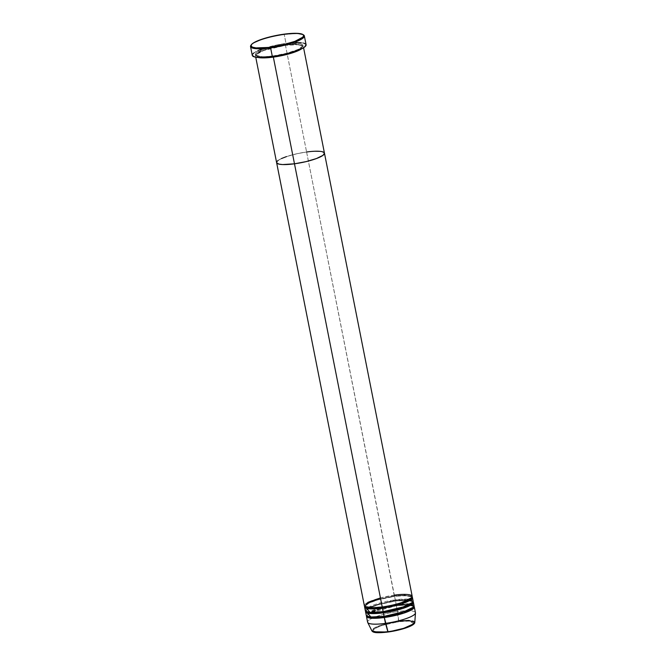 <?xml version="1.0" encoding="UTF-8"?>
<svg xmlns="http://www.w3.org/2000/svg" width="666" height="666" viewBox="0 0 666 666"><rect width="100%" height="100%" fill="white"/><g stroke="black" fill="none" stroke-linecap="round" stroke-linejoin="round"><path stroke-width="0.5" stroke-dasharray="3.33 2.5" d="M251.149 45.047A27.431 5.42 168.8 0 1 284.257 34.607L283.991 34.174L284.257 34.607A27.431 5.42 -11.2 0 0 250.874 45.396L251.348 44.714M303.33 46.478A24.384 4.82 168.8 0 0 285.473 45.313L306.593 151.998L285.473 45.313L263.811 50.458L255.91 54.737L258 57.476A24.384 4.82 168.8 0 1 255.494 55.952A24.384 4.82 168.8 0 1 285.473 45.313L285.206 44.872L267.907 48.61L259.174 52.023L255.977 55.245L262.812 57.151L273.418 56.527L273.127 55.944C279.653 55.253 297.536 51.29 302.339 46.886C306.51 42.557 292.257 42.982 285.239 44.139L285.206 44.872L295.779 44.106L302.614 46.012L299.417 49.226L290.692 52.639L273.393 56.377L290.692 52.639L299.417 49.226L302.614 46.012L295.779 44.106L285.206 44.872L285.431 45.33L298.909 44.664L301.598 48.843A24.384 4.82 168.8 0 0 303.33 46.478L303.579 47.744M324.459 153.163L324.25 152.722L324.459 153.163A24.384 4.82 -11.2 0 0 306.593 151.998L297.269 153.655L286.48 156.593L297.269 153.655L306.593 151.998A24.384 4.82 -11.2 0 0 276.615 162.637L276.898 161.622L276.615 162.637A24.384 4.82 168.8 0 1 306.593 151.998L394.305 595.895L394.538 596.353L404.595 595.537L412.137 596.944A24.384 4.82 168.8 0 0 394.572 596.336L395.471 601.04L405.527 600.232L413.062 601.639A24.384 4.82 168.8 0 0 395.504 601.023L396.395 605.727L406.451 604.919L413.994 606.326A24.384 4.82 168.8 0 0 396.428 605.71L398.684 621.694L381.46 625.599L373.851 629.037L373.151 631.776M305.861 44.222L306.094 44.714A27.431 5.42 -11.2 0 0 285.997 43.398L284.257 34.607L285.997 43.398A27.431 5.42 -11.2 0 0 252.272 55.37L252.58 54.229M278.08 160.464L281.46 158.558L278.08 160.464M308.833 151.715L314.993 151.24L308.833 151.715M319.913 151.332L322.286 151.715L319.913 151.332M302.888 34.507L303.588 34.957A27.431 5.42 -11.2 0 0 284.257 34.607A27.431 5.42 168.8 0 1 303.197 34.74M253.921 52.922L257.717 50.782M261.305 49.309L278.138 44.722L295.446 42.549M300.974 42.657L303.646 43.082M273.127 55.944L287.013 53.188L298.26 49.384L301.631 47.477L303.072 45.796L302.464 44.472L299.842 43.64L289.643 43.64L275.915 45.796L263.286 49.384L256.019 53.197L255.286 54.287L255.469 55.211L258.525 56.444L264.718 56.702L273.16 55.919L273.393 56.377L262.812 57.151L255.977 55.245L259.174 52.023L267.907 48.61L285.206 44.872L285.239 44.139C278.704 44.83 260.822 48.785 256.019 53.197C251.856 57.526 266.109 57.101 273.127 55.944M411.621 597.727L411.721 597.027L404.886 595.129L394.305 595.895L404.886 595.129L411.721 597.027L411.621 597.727M412.545 602.414L412.654 601.714L405.81 599.816L395.238 600.582L405.81 599.816L412.654 601.714L412.545 602.414M411.072 599.591L395.271 599.85A24.384 4.82 -11.2 0 0 365.293 610.489M397.352 605.119L407.376 604.52L413.578 606.41L413.478 607.101L413.578 606.41L406.743 604.503L396.162 605.269L396.203 604.537A24.384 4.82 -11.2 0 0 366.225 615.176M411.996 604.287L410.922 604.054M410.447 603.979L396.203 604.537L394.347 595.163A24.384 4.82 -11.2 0 0 364.369 605.794M371.911 630.893L374.35 627.946L382.376 624.7L398.743 621.12A21.895 4.329 -11.2 0 0 371.911 630.893M364.668 606.343A24.384 4.82 168.8 0 1 394.572 596.336L377.947 599.833L369.081 603.063L364.668 606.343M367.699 622.46A24.384 4.82 168.8 0 1 397.594 611.571A24.384 4.82 -11.2 0 0 367.615 622.211M415.451 612.737A24.384 4.82 -11.2 0 0 397.594 611.571L396.428 605.71L379.803 609.215L370.937 612.437L366.525 615.725A24.384 4.82 168.8 0 1 396.428 605.71L396.162 605.269L378.862 609.015L370.138 612.42L366.933 615.642L370.138 612.42L378.862 609.015L396.162 605.269M365.592 611.038A24.384 4.82 168.8 0 1 395.504 601.023L378.879 604.528L370.013 607.75L365.592 611.038M414.061 605.702A24.384 4.82 -11.2 0 0 396.203 604.537L381.859 607.409L367.59 613.078M414.793 622.402A21.895 4.329 -11.2 0 0 398.743 621.12L397.594 611.571A24.384 4.82 168.8 0 1 415.467 613.003M413.628 624.092L414.11 622.335L410.323 621.12L402.53 621.261L392.582 622.718L382.825 625.158L375.566 627.996L372.519 630.56L373.052 631.718L374.392 632.259M384.257 632.45L390.11 631.709M412.204 596.328A24.384 4.82 -11.2 0 0 394.347 595.163L306.593 151.998M413.136 601.015A24.384 4.82 -11.2 0 0 395.271 599.85L367.982 607.517M413.977 623.692L409.349 621.045L398.684 621.694L398.743 621.12M367.299 616.25L366.933 615.642L367.299 616.25M366.367 611.555L366.009 610.955L369.205 607.733L377.938 604.32L395.238 600.582L377.938 604.32L369.205 607.733L366.009 610.955L366.367 611.555M367.574 607.767L366.666 608.391M365.443 606.868L365.076 606.268L368.281 603.046L377.006 599.633L394.305 595.895L377.006 599.633L368.281 603.046L365.076 606.268L365.443 606.868M394.347 595.163L380.436 597.91M273.16 55.919C285.223 54.096 294.314 51.523 300.424 48.21L302.614 46.012L301.24 45.13C298.218 44.289 292.948 44.356 285.439 45.33C273.368 47.161 264.277 49.734 258.167 53.039L255.977 55.245L257.359 56.127C260.381 56.96 265.642 56.893 273.16 55.919M255.494 55.952L255.744 57.209M411.721 597.027C412.787 595.629 407.059 595.404 394.538 596.353C384.024 597.902 375.516 600.166 368.997 603.13C365.634 605.103 364.327 606.152 365.076 606.268C364.019 607.658 369.747 607.892 382.259 606.942C392.774 605.394 401.29 603.13 407.8 600.158C411.163 598.185 412.47 597.144 411.721 597.027M408.333 600.349L395.471 601.04C384.956 602.588 376.44 604.853 369.93 607.825C366.566 609.798 365.259 610.839 366.009 610.955C364.943 612.354 370.671 612.578 383.191 611.629C393.706 610.081 402.222 607.817 408.733 604.853C412.096 602.88 413.403 601.831 412.654 601.714L409.69 600.499M369.214 613.386L366.933 615.642C365.875 617.041 371.603 617.265 384.115 616.325C394.63 614.768 403.146 612.512 409.657 609.54C413.02 607.567 414.327 606.526 413.578 606.41C414.643 605.011 408.916 604.786 396.395 605.727L370.413 612.737"/><path stroke-width="1" d="M251.348 44.714L250.874 45.396A27.431 5.42 -11.2 0 0 270.621 47.885L270.662 47.153A26.823 5.303 168.8 0 1 251.348 44.714A26.823 5.303 168.8 0 1 283.991 34.174L271.195 36.572L261.855 39.227L253.638 42.799L251.848 44.131L251.007 45.871L252.439 47.153L256.01 47.885L268.198 47.461L280.919 45.33L294.805 41.384L302.797 37.188L303.638 35.456L302.93 34.54L297.019 33.333L283.991 34.174A26.823 5.303 168.8 0 1 302.888 34.507A26.823 5.303 168.8 0 1 270.662 47.153L270.621 47.885A27.431 5.42 168.8 0 1 250.533 46.578A27.431 5.42 168.8 0 1 251.149 45.047M301.598 48.843L287.321 54.346L273.351 57.109L273.418 56.527L273.351 57.109A24.384 4.82 168.8 0 1 258 57.476L273.351 57.109L294.48 163.803L273.351 57.109A24.384 4.82 168.8 0 0 301.598 48.843M306.593 151.998L308.833 151.715L306.593 151.998A24.384 4.82 168.8 0 1 324.459 153.163L322.993 155.336L316.425 158.55L306.11 161.613L294.48 163.803L382.226 606.959L294.48 163.803A24.384 4.82 -11.2 0 0 324.459 153.163L322.993 155.336L316.425 158.55L306.11 161.613L294.48 163.803A24.384 4.82 168.8 0 1 276.615 162.637A24.384 4.82 -11.2 0 0 294.48 163.803L282.634 164.56L278.796 164.086L276.615 162.637L364.369 605.794A24.384 4.82 -11.2 0 0 382.226 606.959C388.761 606.276 406.643 602.314 411.446 597.902C415.609 593.581 401.357 593.997 394.347 595.163M272.369 56.677L270.621 47.885L272.369 56.677A27.431 5.42 -11.2 0 0 306.094 44.714L304.437 47.153L298.942 50.033L290.443 52.922L280.22 55.361L269.847 56.993L260.889 57.567L254.72 57.001L252.272 55.37A27.431 5.42 -11.2 0 0 272.369 56.677M276.898 161.622L278.08 160.464L276.898 161.622M281.46 158.558L286.48 156.593L281.46 158.558M314.993 151.24L319.913 151.332L314.993 151.24M322.286 151.715L324.25 152.722L322.286 151.715M303.197 34.74A27.431 5.42 168.8 0 1 304.345 35.922A27.431 5.42 168.8 0 1 270.621 47.885A27.431 5.42 -11.2 0 0 303.588 34.957L302.888 34.507M252.58 54.229L253.921 52.922M257.717 50.782L261.305 49.309M295.446 42.549L300.974 42.657M303.646 43.082L305.861 44.222M364.602 606.967L365.293 610.489A24.384 4.82 -11.2 0 0 383.158 611.654L382.459 608.133A24.384 4.82 168.8 0 0 412.437 597.494A24.384 4.82 168.8 0 0 412.137 596.944L410.214 600.183L401.332 603.945L382.459 608.133L382.492 607.4L398.559 604.029L411.621 597.727L398.559 604.029L382.492 607.4L382.267 606.942L382.492 607.4L372.835 608.175L365.443 606.868L372.835 608.175L382.492 607.4L382.459 608.133A24.384 4.82 168.8 0 1 364.602 606.967A24.384 4.82 168.8 0 1 364.668 606.343L370.82 608.899L382.459 608.133L383.158 611.654L404.412 606.659L412.529 602.43L411.072 599.591M365.526 611.663L366.225 615.176A24.384 4.82 -11.2 0 0 384.082 616.341L383.391 612.82A24.384 4.82 168.8 0 0 413.37 602.189A24.384 4.82 168.8 0 0 413.062 601.639L411.138 604.878L402.264 608.632L383.391 612.82L383.425 612.087L399.483 608.716L412.545 602.414L399.483 608.716L383.425 612.087L383.225 611.638L383.425 612.087L373.768 612.862L366.367 611.555L373.768 612.862L383.425 612.087L383.391 612.82A24.384 4.82 168.8 0 1 365.526 611.663A24.384 4.82 168.8 0 1 365.592 611.038L371.745 613.594L383.391 612.82L384.082 616.341L405.344 611.346L413.461 607.126L411.996 604.287M384.315 617.515L384.349 616.783L400.416 613.403L413.478 607.101L400.416 613.403L384.349 616.783L384.157 616.333L384.349 616.783L374.692 617.548L367.299 616.25L374.692 617.548L384.349 616.783L384.315 617.515A24.384 4.82 168.8 0 1 366.458 616.35A24.384 4.82 168.8 0 1 366.525 615.725L372.677 618.281L384.315 617.515L385.481 623.376A24.384 4.82 168.8 0 1 367.699 622.46L371.911 630.893A21.895 4.329 -11.2 0 0 387.87 631.718L378.446 632.425L371.911 630.893C372.918 632.225 374.575 633.549 388.07 632.026L384.315 617.515L403.188 613.328L412.071 609.565L413.994 606.326A24.384 4.82 168.8 0 1 414.294 606.876A24.384 4.82 168.8 0 1 384.315 617.515M396.162 605.269L397.352 605.119M410.922 604.054L410.447 603.979M373.151 631.776L388.062 632.026L401.914 629.154L413.977 623.692M366.458 616.35L367.615 622.211A24.384 4.82 -11.2 0 0 385.481 623.376A24.384 4.82 -11.2 0 0 415.451 612.737L414.294 606.876M367.59 613.078L370.895 617.016L384.082 616.341A24.384 4.82 -11.2 0 0 414.061 605.702L413.37 602.189M414.793 622.402L415.467 613.003A24.384 4.82 168.8 0 1 385.481 623.376L387.87 631.718A21.895 4.329 -11.2 0 0 414.793 622.402L411.38 625.366L403.363 628.404L388.062 632.026C400.974 630.236 414.951 625.707 414.793 622.402L408.799 620.421L398.743 621.12M374.392 632.259L384.257 632.45M390.11 631.709L405.677 627.988L413.628 624.092M303.579 47.744L324.459 153.163A24.384 4.82 168.8 0 1 294.48 163.803L282.634 164.56L278.796 164.086L276.615 162.637L255.744 57.209M380.436 597.91L367.932 602.339L364.835 606.501L372.469 607.75L382.226 606.959A24.384 4.82 -11.2 0 0 412.204 596.328L324.459 153.163M366.666 608.391L369.963 612.329L383.158 611.654A24.384 4.82 -11.2 0 0 413.136 601.015L412.437 597.494M250.533 46.578L252.272 55.37M304.345 35.922L306.094 44.714M409.69 600.499L408.333 600.349M369.214 613.386L370.413 612.737"/></g></svg>
